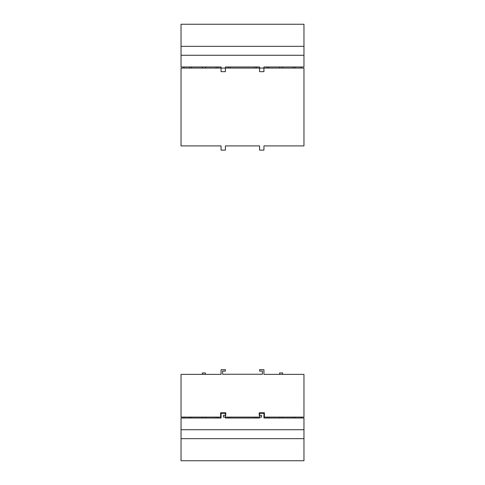 <?xml version="1.0" encoding="UTF-8"?>
<svg xmlns="http://www.w3.org/2000/svg" width="485" height="485" viewBox="0 0 485 485"><rect width="100%" height="100%" fill="white"/><g stroke="black" fill="none" stroke-linecap="round" stroke-linejoin="round"><path stroke-width="0.73" d="M220.608 417.1L181.038 417.1L181.038 374.371L221.075 374.371L221.075 369.691L225.41 369.691L225.41 371.092L222.597 371.092L222.597 374.256L262.403 374.256L262.403 371.092L259.59 371.092L259.59 369.691L263.925 369.691L263.925 374.371L303.962 374.371L303.962 417.1L264.392 417.1L264.392 412.771L259.239 412.771L259.239 415.348L261.585 415.348L261.585 417.1L223.415 417.1L223.415 415.348L225.761 415.348L225.761 412.771L220.608 412.771L220.608 417.1L221.075 417.1M205.391 372.965L205.391 374.359L202.348 374.359L202.348 372.965L205.391 372.965M183.967 417.1L183.967 418.021M279.609 374.371L282.652 374.359L282.652 372.965L279.609 372.965L279.609 374.359M264.392 417.1L263.925 417.1M301.033 417.1L301.033 418.021M217.917 418.021L217.917 417.1M216.158 417.1L216.158 418.021M191.575 417.1L191.575 418.021M189.817 417.1L189.817 418.021M228.453 417.1L228.453 418.021M256.547 417.1L256.547 418.021M230.205 417.1L230.205 418.021M254.795 417.1L254.795 418.021M267.083 417.1L267.083 418.021M295.183 418.021L295.183 417.1M268.842 417.1L268.842 418.021M293.425 417.1L293.425 418.021M230.205 68.07L230.205 66.978M254.795 68.07L254.795 66.978M216.158 68.07L216.158 66.978M191.575 68.07L191.575 66.978M189.817 66.978L189.817 68.07M183.967 68.07L183.967 66.978M256.547 68.07L256.547 66.978M267.083 66.978L267.083 68.07M295.183 68.07L295.183 66.978M301.033 68.07L301.033 66.978M217.917 68.07L217.917 66.978M228.453 68.07L228.453 66.978M268.842 68.07L268.842 66.978M293.425 68.07L293.425 66.978M259.59 150.132L259.59 145.918L225.41 145.918L225.41 150.132L221.075 150.132L221.075 145.918L181.038 145.918L181.038 68.07L303.962 68.07L303.962 145.918L263.925 145.918L263.925 150.132L259.59 150.132M303.962 46.33L303.962 66.978L263.925 66.978L263.925 71.665L259.59 71.665L259.59 66.978L225.41 66.978L225.41 71.665L221.075 71.665L221.075 66.978L181.038 66.978L181.038 24.25L303.962 24.25L303.962 46.33L181.038 46.33M279.609 68.07L279.609 66.991L282.652 66.991L282.652 68.07M205.391 68.07L205.391 66.991L202.348 66.991L202.348 68.07M181.038 55.272L303.962 55.272L181.038 55.266M181.038 438.67L181.038 418.021L221.075 418.021L221.075 413.335L225.41 413.335L225.41 418.021L259.59 418.021L259.59 413.335L263.925 413.335L263.925 418.021L303.962 418.021L303.962 460.75L181.038 460.75L181.038 438.67L303.962 438.67M205.391 417.1L205.391 418.009L202.348 418.009L202.348 417.1M279.609 417.1L279.609 418.009L282.652 418.009L282.652 417.1M303.962 429.728L181.038 429.728L303.962 429.734"/></g></svg>
